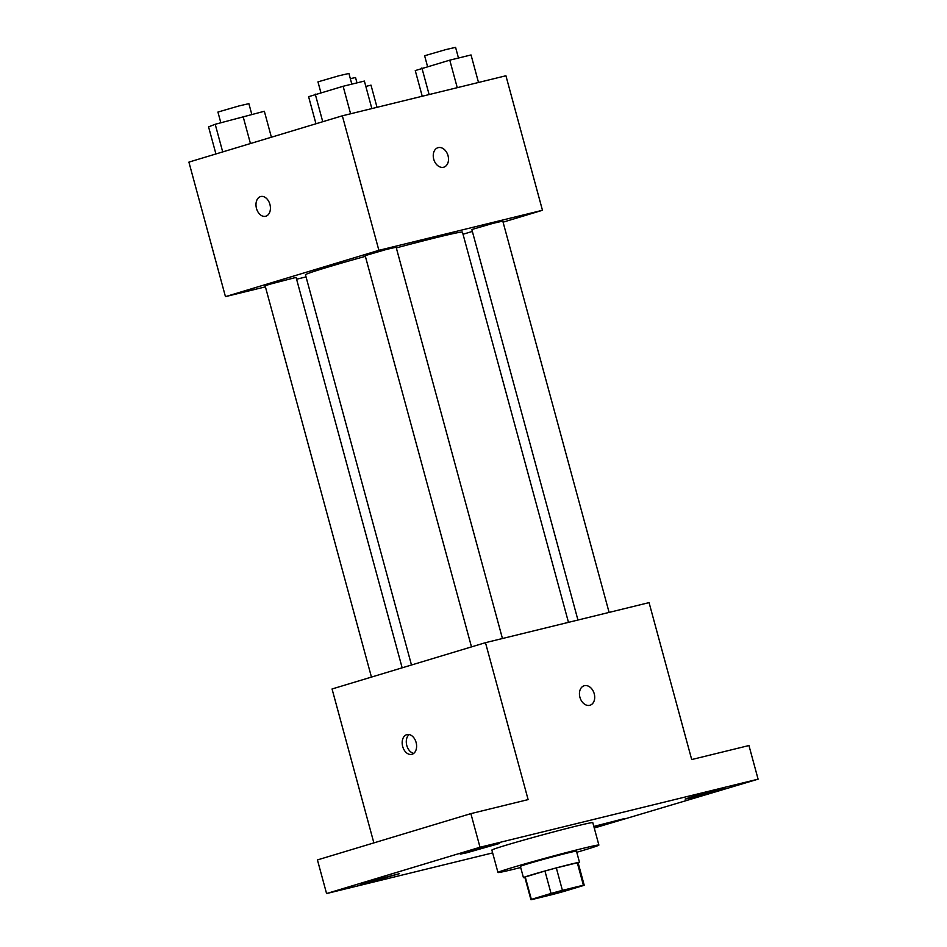 <?xml version="1.0" encoding="UTF-8"?>
<svg xmlns="http://www.w3.org/2000/svg" width="947" height="947" viewBox="0 0 947 947"><rect width="100%" height="100%" fill="white"/><g stroke="black" fill="none" stroke-linecap="round" stroke-linejoin="round"><path stroke-width="1.42" d="M543.247 895.921L577.185 887.079L557.7 892.926L543.779 896.549L537.932 897.744L543.247 895.921M531.729 899.614L552.705 894.477A27.605 0.734 -15.2 0 0 564.081 891.376L583.754 885.433A27.605 0.734 -15.2 0 0 584.204 885.173A27.605 0.734 -15.2 0 0 583.399 885.208L562.411 890.346A27.605 0.734 -15.2 0 0 551.047 893.447L531.362 899.39A27.605 0.734 -15.2 0 0 530.912 899.65A27.605 0.734 -15.2 0 0 531.729 899.614M583.399 885.208L577.303 862.788L556.327 867.926L562.411 890.346M551.047 893.447L544.951 871.027L525.265 876.969L531.362 899.39M544.951 871.027A27.605 0.734 -15.2 0 1 556.327 867.926M577.303 862.788A27.605 0.734 -15.2 0 1 578.108 862.753L584.204 885.173M530.912 899.65L524.827 877.23A27.605 0.734 -15.2 0 1 525.265 876.969M578.179 862.989A29.049 0.769 164.8 0 0 579.505 862.374A29.049 0.769 164.8 0 0 570.65 864.209A29.049 0.769 164.8 0 0 540.24 872.317A29.049 0.769 164.8 0 0 523.431 877.609A29.049 0.769 164.8 0 0 524.887 877.467M523.431 877.609L520.388 866.398A29.049 0.769 -15.2 0 1 527.976 863.782A29.049 0.769 -15.2 0 1 567.608 852.998A29.049 0.769 -15.2 0 1 576.463 851.164L579.505 862.374M520.696 867.511A52.286 1.385 -15.2 0 1 497.968 872.495A52.286 1.385 -15.2 0 1 511.617 867.795A52.286 1.385 -15.2 0 1 566.815 852.454A52.286 1.385 -15.2 0 1 598.883 845.067A52.286 1.385 -15.2 0 1 576.759 852.276M497.968 872.495L491.872 850.075A52.286 1.385 -15.2 0 1 505.532 845.375A52.286 1.385 -15.2 0 1 560.731 830.034A52.286 1.385 -15.2 0 1 592.798 822.647L598.883 845.067M593.816 826.435L624.416 818.587L594.053 827.299M366.406 883.054L360.203 884.332L365.862 882.403L399.492 873.655L366.406 883.054M466.445 852.856L460.242 854.135L465.9 852.205L499.543 843.457L466.445 852.856M691.369 797.788L685.166 799.067L690.825 797.137L724.467 788.389L691.369 797.788M594.254 828.021L758.097 779.168L480.011 847.245L326.573 893.554L492.641 852.904M758.097 779.168L748.959 745.538L691.701 759.553L649.062 602.623L485.48 642.67L528.118 799.599L470.872 813.627L480.011 847.245M579.919 697.264A10.168 7.363 -106.8 0 1 584.133 685.77A10.168 7.363 -106.8 0 1 594.124 693.382A10.168 7.363 -106.8 0 1 590.005 705.243A10.168 7.363 -106.8 0 1 579.919 697.264M470.872 813.627L317.434 859.923L326.573 893.554M485.48 642.67L332.054 688.978L373.864 842.901M406.725 734.659A10.168 7.008 76.2 0 1 406.961 734.6A10.168 7.008 76.2 0 1 416.195 742.803A10.168 7.008 76.2 0 1 411.803 754.345A10.168 7.008 76.2 0 1 402.629 746.319A10.168 7.008 76.2 0 1 406.725 734.659M413.744 753.386A10.168 7.008 76.2 0 1 406.701 745.135A10.168 7.008 76.2 0 1 409.14 734.552M584.133 685.77A10.168 7.363 -106.8 0 1 594.112 693.382A10.168 7.363 -106.8 0 1 590.005 705.243M411.483 665.007L305.467 274.784A81.335 2.154 -15.2 0 1 326.703 267.468A81.335 2.154 -15.2 0 1 365.376 256.341M396.32 247.901A81.335 2.154 -15.2 0 1 462.456 232.133L568.472 622.345M402.155 667.813L296.091 277.4L269.587 284.289L265.136 285.816L371.449 677.081M577.942 620.036L471.831 229.505L492.949 223.362L502.786 221.101L609.099 612.401M471.488 646.896L365.175 255.619L386.293 249.475L396.13 247.214L502.443 638.515M503.07 222.166L542.465 210.281L378.883 250.328L225.457 296.636L265.42 286.846M296.577 279.223L306.047 276.903M463.036 234.252L472.352 231.435M378.883 250.328L342.341 115.806L505.923 75.76L542.465 210.281M433.726 159.191A10.168 7.363 -106.8 0 1 437.94 147.708A10.168 7.363 -106.8 0 1 447.931 155.308A10.168 7.363 -106.8 0 1 443.823 167.169A10.168 7.363 -106.8 0 1 433.726 159.191M342.341 115.806L188.903 162.115L225.457 296.636M265.622 216.283A10.168 7.008 76.2 0 1 256.436 208.245A10.168 7.008 76.2 0 1 260.532 196.597A10.168 7.008 76.2 0 1 260.78 196.526A10.168 7.008 76.2 0 1 270.002 204.741A10.168 7.008 76.2 0 1 265.61 216.283A10.168 7.008 76.2 0 1 256.436 208.257A10.168 7.008 76.2 0 1 260.532 196.597A10.168 7.008 76.2 0 1 260.78 196.526M437.94 147.708A10.168 7.363 -106.8 0 1 447.919 155.32A10.168 7.363 -106.8 0 1 443.812 167.181M271.398 137.22L264.343 111.261L215.206 124.27L208.565 126.874L215.928 153.959M243.083 116.457L250.446 143.542M215.206 124.27L222.711 151.911M220.817 122.696L217.928 112.066L239.046 105.922L248.883 103.649L251.784 114.327M377.024 107.319L370.999 85.147L365.826 86.414M350.331 78.625L355.539 77.536L356.983 82.874M371.851 108.585L364.382 81.063L343.134 86.272L308.604 96.689L315.967 123.773M343.134 86.272L350.603 113.794M315.244 94.084L322.749 121.725M320.855 92.51L317.967 81.868L339.085 75.724L348.922 73.464L351.822 84.141M478.507 82.472L471.038 54.95L449.778 60.158L415.26 70.575L422.232 96.251M449.778 60.158L457.259 87.68M421.9 67.971L429.121 94.57M427.511 66.397L424.623 55.755L445.741 49.611L455.578 47.35L458.478 58.027"/></g></svg>
